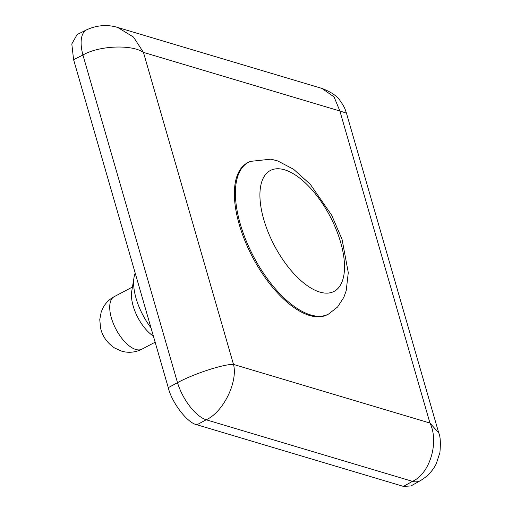 <?xml version="1.0" encoding="UTF-8"?>
<svg xmlns="http://www.w3.org/2000/svg" width="512" height="512" viewBox="0 0 512 512"><rect width="100%" height="100%" fill="white"/><g stroke="black" fill="none" stroke-linecap="round" stroke-linejoin="round"><path stroke-width="0.77" d="M153.389 336.109A30.56 14.067 -117.8 0 1 131.718 291.424L134.01 277.549A43.661 20.096 62.2 0 0 150.989 327.802M135.213 273.126A43.661 20.096 62.2 0 0 134.01 277.549M327.546 314.592A85.792 39.482 -117.8 0 1 326.438 315.13A85.792 39.482 -117.8 0 1 251.949 255.987A85.792 39.482 -117.8 0 1 247.418 162.861L248.442 162.317A85.792 39.482 -117.8 0 0 252.979 255.443A85.792 39.482 -117.8 0 0 327.469 314.586A85.792 39.482 -117.8 0 0 328.57 314.048L327.546 314.592M321.946 88.422C331.315 92.058 337.427 96.25 340.294 100.998C345.146 107.866 345.12 109.459 346.445 113.139L339.885 111.008L334.067 96.922L321.946 88.422L117.798 27.501L133.498 37.069L143.443 52.384L233.504 364.422C238.086 382.042 223.2 412.205 206.182 419.782L196.954 424.774L403.456 486.4L412.461 481.344C429.818 473.862 439.347 442.099 429.952 423.046L339.885 111.008L143.443 52.384C131.776 44.198 98.803 45.632 82.931 55.027A34.931 15.802 -116.4 0 1 86.605 29.85L77.12 34.554L71.808 43.936L73.594 59.654L168.269 387.674L177.504 382.682C193.53 373.83 224.051 363.878 233.504 364.422L429.952 423.046L438.758 432.96M73.594 59.654L82.931 55.027L177.504 382.682A34.931 15.354 61.6 0 0 206.182 419.782L412.461 481.344A34.931 16.339 -119.3 0 0 420.077 480.813L420.077 480.813C427.219 476.71 432.614 471.034 436.256 463.776L439.891 452.678C440.768 443.021 440.384 436.429 438.739 432.902L346.445 113.139M420.109 480.794A34.931 16.339 -119.3 0 1 420.077 480.813L410.925 485.952L403.456 486.4M196.954 424.774C187.622 423.264 171.853 402.867 168.269 387.674M141.574 349.338A29.69 13.664 62.2 0 0 141.958 349.152L140.326 349.946C134.253 352.544 128.083 352.966 121.824 351.219L114.624 348.013C107.181 342.944 102.509 336.371 100.614 328.307L99.763 319.661L101.19 312.038L102.803 308.218C105.408 303.206 109.216 299.347 114.227 296.646A29.69 13.664 62.2 0 0 115.795 328.87A29.69 13.664 62.2 0 0 141.574 349.338M271.187 170.099A68.333 31.443 62.2 0 0 273.434 243.75A68.333 31.443 62.2 0 0 333.248 291.795A68.333 31.443 62.2 0 0 331.002 218.144A68.333 31.443 62.2 0 0 271.187 170.099M141.958 349.152L155.142 342.189M114.227 296.646L132.448 287.027M328.57 314.048L337.562 307.027L343.814 297.363L346.195 290.765L348.282 272.627L342.054 239.341L331.661 215.168L310.336 184.365L293.606 169.286L277.709 160.928L270.938 159.162L250.381 161.382L248.442 162.317M117.798 27.501C111.002 25.318 99.456 23.834 86.605 29.85"/></g></svg>
